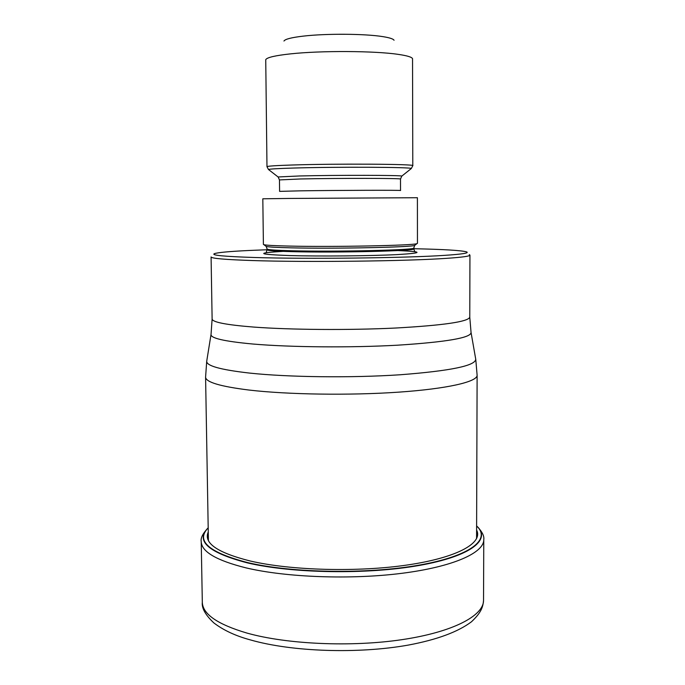 <?xml version="1.0" encoding="UTF-8"?>
<svg xmlns="http://www.w3.org/2000/svg" width="685" height="685" viewBox="0 0 685 685"><rect width="100%" height="100%" fill="white"/><g stroke="black" fill="none" stroke-linecap="round" stroke-linejoin="round"><path stroke-width="1.03" d="M208.189 527.861C195.533 540.833 208.702 552.41 247.696 562.608C292.212 573.114 366.972 574.347 418.672 565.211C470.604 556.126 491.351 539.343 476.614 525.986M469.293 254.597L469.944 255.128C469.927 256.199 462.324 257.26 447.134 258.305C407.438 261.173 306.323 262.381 252.559 260.548C225.134 259.632 211.305 258.425 211.083 256.935L212.119 318.987C212.376 322.173 226.153 324.87 253.467 327.053L253.57 327.062C290.346 329.845 348.956 330.29 395.279 328.046C443.426 325.366 468.257 321.744 469.773 317.189L471.057 332.533C470.98 337.808 446.534 342.029 397.72 345.18C350.677 347.817 290.397 347.286 252.791 344.016L252.688 344.007C224.158 341.361 210.269 338.142 211.048 334.349L212.119 318.987M413.826 248.724L414.442 248.732C444.103 249.374 461.485 250.427 466.588 251.9C469.465 253.048 462.187 254.195 444.745 255.351C405.811 258.022 307.137 259.178 254.52 257.5C224.226 256.533 210.852 255.248 214.388 253.664C217.813 252.5 229.098 251.446 248.235 250.522L267.107 249.742M289.618 246.086C333.244 247.122 413.637 245.504 416.917 243.637L417.456 243.338L417.405 197.717L289.104 198.444L262.817 198.796L263.4 244.417L263.939 244.708C266.362 245.298 274.916 245.761 289.618 246.086M412.79 165.684L412.541 58.653C411.779 57.06 406.976 55.631 398.139 54.363C374.772 50.844 321.025 50.562 290.714 53.85C275.233 55.511 266.902 57.454 265.737 59.681L266.979 166.703C267.244 166.112 275.541 165.547 291.887 165.016C336.138 163.544 416.651 164.066 412.79 165.684L411.317 168.519C412.421 167.106 335.171 166.746 292.88 168.065C277.699 168.519 269.573 169.007 268.486 169.52L268.845 169.794M394.055 40.261C393.318 38.908 389.602 37.709 382.915 36.639C365.208 33.702 325.735 33.445 303.044 36.151C291.433 37.521 285.071 39.148 283.967 41.032M202.315 602.295C202.683 614.111 217.565 624.369 246.96 633.077C286.938 644.328 351.234 647.222 402.026 639.653C452.931 632.101 483.756 615.764 483.533 600.334C482.993 607.244 481.161 612.587 471.52 621.74C458.017 631.921 436.996 639.687 408.457 645.056C358.383 654.072 292.041 651.872 250.427 639.918C235.691 635.945 223.507 630.277 213.874 622.93C205.449 615.036 201.595 608.152 202.315 602.295L201.227 541.681C200.482 538.136 202.769 533.546 208.094 527.904M476.717 526.029C482.052 531.466 484.406 536.021 483.773 539.703C484.004 552.855 453.033 566.82 401.872 573.311C350.806 579.818 286.176 577.421 246.018 567.874C216.494 560.476 201.57 551.742 201.227 541.681M476.614 525.934C491.813 539.326 471.366 556.237 419.314 565.433C367.485 574.681 292.238 573.473 247.49 562.907C208.154 552.589 195.054 540.893 208.189 527.81M476.606 530.07C483.336 542.888 457.606 557.581 407.729 564.937C358.007 572.335 291.236 570.562 250.436 561.049C217.385 552.744 203.325 543.042 208.266 531.945M476.572 538.735L477.12 375.26C477.359 381.776 447.553 388.78 398.464 392.162C349.47 395.545 287.477 394.594 248.835 390.022C220.262 386.46 205.851 382.17 205.586 377.161L208.411 540.611M210.997 334.623L206.759 360.978C205.817 365.704 220.099 369.737 249.614 373.085C288.505 377.247 351.165 378.009 399.98 374.781C450.61 370.902 475.852 365.679 475.715 359.103L471.109 332.807M283.068 251.369C255.248 252.988 257.466 254.383 289.721 255.573C319.767 256.413 370.482 255.95 397.249 254.597C423.381 253.022 423.595 251.678 397.882 250.564M267.107 249.828C267.381 250.607 275.738 251.215 292.178 251.652C336.712 252.885 417.722 250.89 413.826 248.809L413.826 247.97C417.722 250.008 336.712 251.986 292.17 250.778C275.73 250.35 267.373 249.76 267.099 248.989L266.311 252.405M265.703 246.052L266.2 246.437C268.58 247.037 276.911 247.508 291.176 247.842C333.501 248.895 411.368 247.285 414.682 245.401L415.17 245.016M279.6 191.372L300.544 190.832C337.243 190.276 403.533 190.087 400.519 190.524L400.494 179.068C403.508 178.211 337.157 178.117 300.424 178.973L279.463 179.915L279.6 191.372M279.463 179.915L278.11 176.97L299.448 175.968C335.941 175.035 402.249 175.163 401.804 176.105L401.633 176.276M410.974 168.801L401.804 176.105L400.494 179.068M483.773 539.703L483.533 600.334M205.586 377.161L206.707 361.32M477.12 375.26L475.775 359.437M469.944 255.128L469.773 317.189M414.656 251.369L413.826 248.809M263.939 244.708L266.2 246.437L267.099 248.989M413.826 247.97L414.682 245.401L416.917 243.637M278.11 176.97L268.486 169.52L266.979 166.703"/></g></svg>
